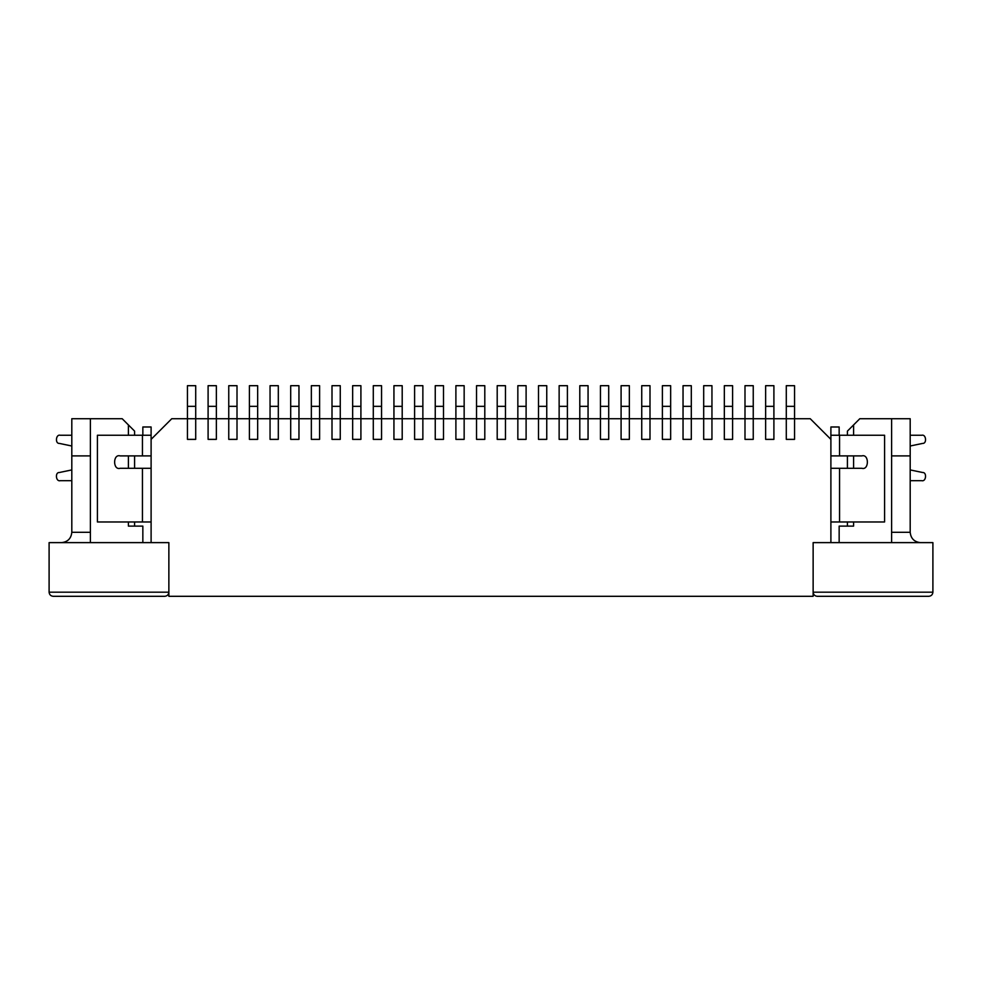 <?xml version="1.0" encoding="UTF-8"?>
<svg xmlns="http://www.w3.org/2000/svg" width="982" height="982" viewBox="0 0 982 982"><rect width="100%" height="100%" fill="white"/><g stroke="black" fill="none" stroke-linecap="round" stroke-linejoin="round"><path stroke-width="1.47" d="M786.287 385.693L794.548 385.693L786.287 385.693L786.287 406.339L794.548 406.339L794.548 385.693L794.548 406.339L786.287 406.339L786.287 418.725L794.548 418.725L794.548 406.339L794.548 418.725L786.287 418.725L786.287 439.371L794.548 439.371L794.548 418.725L794.548 439.371L786.287 439.371L786.287 385.693M765.641 385.693L773.902 385.693L765.641 385.693L765.641 406.339L773.902 406.339L773.902 385.693L773.902 406.339L765.641 406.339L765.641 418.725L773.902 418.725L773.902 406.339L773.902 418.725L765.641 418.725L765.641 439.371L773.902 439.371L773.902 418.725L773.902 439.371L765.641 439.371L765.641 385.693M744.994 385.693L753.243 385.693L744.994 385.693L744.994 406.339L753.243 406.339L753.243 385.693L753.243 406.339L744.994 406.339L744.994 418.725L753.243 418.725L753.243 406.339L753.243 418.725L744.994 418.725L744.994 439.371L753.243 439.371L753.243 418.725L753.243 439.371L744.994 439.371L744.994 385.693M724.335 385.693L732.597 385.693L724.335 385.693L724.335 406.339L732.597 406.339L732.597 385.693L732.597 406.339L724.335 406.339L724.335 418.725L732.597 418.725L732.597 406.339L732.597 418.725L724.335 418.725L724.335 439.371L732.597 439.371L732.597 418.725L732.597 439.371L724.335 439.371L724.335 385.693M703.689 385.693L711.95 385.693L703.689 385.693L703.689 406.339L711.95 406.339L711.95 385.693L711.95 406.339L703.689 406.339L703.689 418.725L711.95 418.725L711.95 406.339L711.95 418.725L703.689 418.725L703.689 439.371L711.95 439.371L711.95 418.725L711.95 439.371L703.689 439.371L703.689 385.693M683.042 385.693L691.303 385.693L683.042 385.693L683.042 406.339L691.303 406.339L691.303 385.693L691.303 406.339L683.042 406.339L683.042 418.725L691.303 418.725L691.303 406.339L691.303 418.725L683.042 418.725L683.042 439.371L691.303 439.371L691.303 418.725L691.303 439.371L683.042 439.371L683.042 385.693M662.396 385.693L670.657 385.693L662.396 385.693L662.396 406.339L670.657 406.339L670.657 385.693L670.657 406.339L662.396 406.339L662.396 418.725L670.657 418.725L670.657 406.339L670.657 418.725L662.396 418.725L662.396 439.371L670.657 439.371L670.657 418.725L670.657 439.371L662.396 439.371L662.396 385.693M641.737 385.693L649.998 385.693L641.737 385.693L641.737 406.339L649.998 406.339L649.998 385.693L649.998 406.339L641.737 406.339L641.737 418.725L649.998 418.725L649.998 406.339L649.998 418.725L641.737 418.725L641.737 439.371L649.998 439.371L649.998 418.725L649.998 439.371L641.737 439.371L641.737 385.693M621.09 385.693L629.352 385.693L621.09 385.693L621.09 406.339L629.352 406.339L629.352 385.693L629.352 406.339L621.09 406.339L621.09 418.725L629.352 418.725L629.352 406.339L629.352 418.725L621.09 418.725L621.09 439.371L629.352 439.371L629.352 418.725L629.352 439.371L621.09 439.371L621.09 385.693M600.444 385.693L608.705 385.693L600.444 385.693L600.444 406.339L608.705 406.339L608.705 385.693L608.705 406.339L600.444 406.339L600.444 418.725L608.705 418.725L608.705 406.339L608.705 418.725L600.444 418.725L600.444 439.371L608.705 439.371L608.705 418.725L608.705 439.371L600.444 439.371L600.444 385.693M579.797 385.693L588.058 385.693L579.797 385.693L579.797 406.339L588.058 406.339L588.058 385.693L588.058 406.339L579.797 406.339L579.797 418.725L588.058 418.725L588.058 406.339L588.058 418.725L579.797 418.725L579.797 439.371L588.058 439.371L588.058 418.725L588.058 439.371L579.797 439.371L579.797 385.693M559.139 385.693L567.4 385.693L559.139 385.693L559.139 406.339L567.4 406.339L567.4 385.693L567.4 406.339L559.139 406.339L559.139 418.725L567.4 418.725L567.4 406.339L567.4 418.725L559.139 418.725L559.139 439.371L567.4 439.371L567.4 418.725L567.4 439.371L559.139 439.371L559.139 385.693M538.492 385.693L546.753 385.693L538.492 385.693L538.492 406.339L546.753 406.339L546.753 385.693L546.753 406.339L538.492 406.339L538.492 418.725L546.753 418.725L546.753 406.339L546.753 418.725L538.492 418.725L538.492 439.371L546.753 439.371L546.753 418.725L546.753 439.371L538.492 439.371L538.492 385.693M517.845 385.693L526.107 385.693L517.845 385.693L517.845 406.339L526.107 406.339L526.107 385.693L526.107 406.339L517.845 406.339L517.845 418.725L526.107 418.725L526.107 406.339L526.107 418.725L517.845 418.725L517.845 439.371L526.107 439.371L526.107 418.725L526.107 439.371L517.845 439.371L517.845 385.693M497.199 385.693L505.46 385.693L497.199 385.693L497.199 406.339L505.46 406.339L505.46 385.693L505.46 406.339L497.199 406.339L497.199 418.725L505.46 418.725L505.46 406.339L505.46 418.725L497.199 418.725L497.199 439.371L505.46 439.371L505.46 418.725L505.46 439.371L497.199 439.371L497.199 385.693M476.54 385.693L484.801 385.693L476.54 385.693L476.54 406.339L484.801 406.339L484.801 385.693L484.801 406.339L476.54 406.339L476.54 418.725L484.801 418.725L484.801 406.339L484.801 418.725L476.54 418.725L476.54 439.371L484.801 439.371L484.801 418.725L484.801 439.371L476.54 439.371L476.54 385.693M455.893 385.693L464.155 385.693L455.893 385.693L455.893 406.339L464.155 406.339L464.155 385.693L464.155 406.339L455.893 406.339L455.893 418.725L464.155 418.725L464.155 406.339L464.155 418.725L455.893 418.725L455.893 439.371L464.155 439.371L464.155 418.725L464.155 439.371L455.893 439.371L455.893 385.693M435.247 385.693L443.508 385.693L435.247 385.693L435.247 406.339L443.508 406.339L443.508 385.693L443.508 406.339L435.247 406.339L435.247 418.725L443.508 418.725L443.508 406.339L443.508 418.725L435.247 418.725L435.247 439.371L443.508 439.371L443.508 418.725L443.508 439.371L435.247 439.371L435.247 385.693M414.6 385.693L422.861 385.693L414.6 385.693L414.6 406.339L422.861 406.339L422.861 385.693L422.861 406.339L414.6 406.339L414.6 418.725L422.861 418.725L422.861 406.339L422.861 418.725L414.6 418.725L414.6 439.371L422.861 439.371L422.861 418.725L422.861 439.371L414.6 439.371L414.6 385.693M393.942 385.693L402.203 385.693L393.942 385.693L393.942 406.339L402.203 406.339L402.203 385.693L402.203 406.339L393.942 406.339L393.942 418.725L402.203 418.725L402.203 406.339L402.203 418.725L393.942 418.725L393.942 439.371L402.203 439.371L402.203 418.725L402.203 439.371L393.942 439.371L393.942 385.693M373.295 385.693L381.556 385.693L373.295 385.693L373.295 406.339L381.556 406.339L381.556 385.693L381.556 406.339L373.295 406.339L373.295 418.725L381.556 418.725L381.556 406.339L381.556 418.725L373.295 418.725L373.295 439.371L381.556 439.371L381.556 418.725L381.556 439.371L373.295 439.371L373.295 385.693M352.648 385.693L360.91 385.693L352.648 385.693L352.648 406.339L360.91 406.339L360.91 385.693L360.91 406.339L352.648 406.339L352.648 418.725L360.91 418.725L360.91 406.339L360.91 418.725L352.648 418.725L352.648 439.371L360.91 439.371L360.91 418.725L360.91 439.371L352.648 439.371L352.648 385.693M332.002 385.693L340.263 385.693L332.002 385.693L332.002 406.339L340.263 406.339L340.263 385.693L340.263 406.339L332.002 406.339L332.002 418.725L340.263 418.725L340.263 406.339L340.263 418.725L332.002 418.725L332.002 439.371L340.263 439.371L340.263 418.725L340.263 439.371L332.002 439.371L332.002 385.693M311.343 385.693L319.604 385.693L311.343 385.693L311.343 406.339L319.604 406.339L319.604 385.693L319.604 406.339L311.343 406.339L311.343 418.725L319.604 418.725L319.604 406.339L319.604 418.725L311.343 418.725L311.343 439.371L319.604 439.371L319.604 418.725L319.604 439.371L311.343 439.371L311.343 385.693M290.697 385.693L298.958 385.693L290.697 385.693L290.697 406.339L298.958 406.339L298.958 385.693L298.958 406.339L290.697 406.339L290.697 418.725L298.958 418.725L298.958 406.339L298.958 418.725L290.697 418.725L290.697 439.371L298.958 439.371L298.958 418.725L298.958 439.371L290.697 439.371L290.697 385.693M270.05 385.693L278.311 385.693L270.05 385.693L270.05 406.339L278.311 406.339L278.311 385.693L278.311 406.339L270.05 406.339L270.05 418.725L278.311 418.725L278.311 406.339L278.311 418.725L270.05 418.725L270.05 439.371L278.311 439.371L278.311 418.725L278.311 439.371L270.05 439.371L270.05 385.693M249.403 385.693L257.665 385.693L249.403 385.693L249.403 406.339L257.665 406.339L257.665 385.693L257.665 406.339L249.403 406.339L249.403 418.725L257.665 418.725L257.665 406.339L257.665 418.725L249.403 418.725L249.403 439.371L257.665 439.371L257.665 418.725L257.665 439.371L249.403 439.371L249.403 385.693M228.757 385.693L237.006 385.693L228.757 385.693L228.757 406.339L237.006 406.339L237.006 385.693L237.006 406.339L228.757 406.339L228.757 418.725L237.006 418.725L237.006 406.339L237.006 418.725L228.757 418.725L228.757 439.371L237.006 439.371L237.006 418.725L237.006 439.371L228.757 439.371L228.757 385.693M208.098 385.693L216.359 385.693L208.098 385.693L208.098 406.339L216.359 406.339L216.359 385.693L216.359 406.339L208.098 406.339L208.098 418.725L216.359 418.725L216.359 406.339L216.359 418.725L208.098 418.725L208.098 439.371L216.359 439.371L216.359 418.725L216.359 439.371L208.098 439.371L208.098 385.693M187.452 385.693L195.713 385.693L187.452 385.693L187.452 406.339L195.713 406.339L195.713 385.693L195.713 406.339L187.452 406.339L187.452 418.725L195.713 418.725L195.713 406.339L195.713 418.725L187.452 418.725L187.452 439.371L195.713 439.371L195.713 418.725L195.713 439.371L187.452 439.371L187.452 385.693M830.895 435.247L884.586 435.247L830.895 435.247L830.895 439.371L830.895 426.986L830.895 435.247M910.191 480.677L921.754 480.677C926.124 481.953 927.131 472.146 922.589 472.502L910.191 469.924L922.589 472.502C927.131 472.146 926.124 481.953 921.754 480.677L910.191 480.677L921.754 480.677M910.191 446L922.589 443.422C927.131 443.778 926.124 433.97 921.754 435.247L910.191 435.247L921.754 435.247C926.124 433.97 927.131 443.778 922.589 443.422L910.191 446L922.589 443.422M830.895 455.893L839.561 455.893L839.561 435.247L839.561 455.893L861.865 455.893C869.217 453.696 869.217 470.488 861.865 468.291L830.895 468.291L839.561 468.291L839.561 521.97L839.561 468.291L861.865 468.291C869.217 470.488 869.217 453.696 861.865 455.893L830.895 455.893M830.895 521.97L884.586 521.97L884.586 435.247L884.586 521.97L830.895 521.97M839.156 426.986L839.156 435.247L839.156 426.986L830.895 426.986L839.156 426.986M861.865 455.893C869.217 453.696 869.217 470.488 861.865 468.291M71.809 435.247L60.246 435.247C55.876 433.97 54.869 443.778 59.411 443.422L71.809 446.012L59.411 443.422C54.869 443.778 55.876 433.97 60.246 435.247M142.439 455.893L151.105 455.893L142.439 455.893L142.439 435.247L142.439 455.893L120.135 455.893L142.439 455.893M151.105 439.371L151.105 435.247L97.414 435.247L97.414 521.97L151.105 521.97L142.439 521.97L142.439 468.291L142.439 521.97L97.414 521.97L97.414 435.247L151.105 435.247L151.105 542.629L168.867 542.629L168.867 596.307L813.133 596.307L813.133 542.629L830.895 542.629L830.895 439.371L810.236 418.725L794.548 418.725L794.548 439.371L786.287 439.371L786.287 418.725L773.902 418.725L773.902 439.371L765.641 439.371L765.641 418.725L753.243 418.725L753.243 439.371L744.994 439.371L744.994 418.725L732.597 418.725L732.597 439.371L724.335 439.371L724.335 418.725L711.95 418.725L711.95 439.371L703.689 439.371L703.689 418.725L691.303 418.725L691.303 439.371L683.042 439.371L683.042 418.725L670.657 418.725L670.657 439.371L662.396 439.371L662.396 418.725L649.998 418.725L649.998 439.371L641.737 439.371L641.737 418.725L629.352 418.725L629.352 439.371L621.09 439.371L621.09 418.725L608.705 418.725L608.705 439.371L600.444 439.371L600.444 418.725L588.058 418.725L588.058 439.371L579.797 439.371L579.797 418.725L567.4 418.725L567.4 439.371L559.139 439.371L559.139 418.725L546.753 418.725L546.753 439.371L538.492 439.371L538.492 418.725L526.107 418.725L526.107 439.371L517.845 439.371L517.845 418.725L505.46 418.725L505.46 439.371L497.199 439.371L497.199 418.725L484.801 418.725L484.801 439.371L476.54 439.371L476.54 418.725L464.155 418.725L464.155 439.371L455.893 439.371L455.893 418.725L443.508 418.725L443.508 439.371L435.247 439.371L435.247 418.725L422.861 418.725L422.861 439.371L414.6 439.371L414.6 418.725L402.203 418.725L402.203 439.371L393.942 439.371L393.942 418.725L381.556 418.725L381.556 439.371L373.295 439.371L373.295 418.725L360.91 418.725L360.91 439.371L352.648 439.371L352.648 418.725L340.263 418.725L340.263 439.371L332.002 439.371L332.002 418.725L319.604 418.725L319.604 439.371L311.343 439.371L311.343 418.725L298.958 418.725L298.958 439.371L290.697 439.371L290.697 418.725L278.311 418.725L278.311 439.371L270.05 439.371L270.05 418.725L257.665 418.725L257.665 439.371L249.403 439.371L249.403 418.725L237.006 418.725L237.006 439.371L228.757 439.371L228.757 418.725L216.359 418.725L216.359 439.371L208.098 439.371L208.098 418.725L195.713 418.725L195.713 439.371L187.452 439.371L187.452 418.725L171.764 418.725L151.105 439.371L171.764 418.725L187.452 418.725L187.452 439.371L195.713 439.371L195.713 418.725L208.098 418.725L208.098 439.371L216.359 439.371L216.359 418.725L228.757 418.725L228.757 439.371L237.006 439.371L237.006 418.725L249.403 418.725L249.403 439.371L257.665 439.371L257.665 418.725L270.05 418.725L270.05 439.371L278.311 439.371L278.311 418.725L290.697 418.725L290.697 439.371L298.958 439.371L298.958 418.725L311.343 418.725L311.343 439.371L319.604 439.371L319.604 418.725L332.002 418.725L332.002 439.371L340.263 439.371L340.263 418.725L352.648 418.725L352.648 439.371L360.91 439.371L360.91 418.725L373.295 418.725L373.295 439.371L381.556 439.371L381.556 418.725L393.942 418.725L393.942 439.371L402.203 439.371L402.203 418.725L414.6 418.725L414.6 439.371L422.861 439.371L422.861 418.725L435.247 418.725L435.247 439.371L443.508 439.371L443.508 418.725L455.893 418.725L455.893 439.371L464.155 439.371L464.155 418.725L476.54 418.725L476.54 439.371L484.801 439.371L484.801 418.725L497.199 418.725L497.199 439.371L505.46 439.371L505.46 418.725L517.845 418.725L517.845 439.371L526.107 439.371L526.107 418.725L538.492 418.725L538.492 439.371L546.753 439.371L546.753 418.725L559.139 418.725L559.139 439.371L567.4 439.371L567.4 418.725L579.797 418.725L579.797 439.371L588.058 439.371L588.058 418.725L600.444 418.725L600.444 439.371L608.705 439.371L608.705 418.725L621.09 418.725L621.09 439.371L629.352 439.371L629.352 418.725L641.737 418.725L641.737 439.371L649.998 439.371L649.998 418.725L662.396 418.725L662.396 439.371L670.657 439.371L670.657 418.725L683.042 418.725L683.042 439.371L691.303 439.371L691.303 418.725L703.689 418.725L703.689 439.371L711.95 439.371L711.95 418.725L724.335 418.725L724.335 439.371L732.597 439.371L732.597 418.725L744.994 418.725L744.994 439.371L753.243 439.371L753.243 418.725L765.641 418.725L765.641 439.371L773.902 439.371L773.902 418.725L786.287 418.725L786.287 439.371L794.548 439.371L794.548 418.725L810.236 418.725L830.895 439.371L830.895 542.629L813.133 542.629L813.133 596.307L168.867 596.307L168.867 542.629L151.105 542.629L151.105 439.371M151.105 468.291L120.135 468.291C112.783 470.488 112.783 453.696 120.135 455.893C112.783 453.696 112.783 470.488 120.135 468.291L151.105 468.291M60.233 480.677C55.851 481.953 54.845 472.133 59.386 472.502L71.809 469.924L59.386 472.502C54.845 472.133 55.851 481.953 60.233 480.677L71.809 480.677M142.844 435.247L142.844 426.986L151.105 426.986L151.105 435.247L151.105 426.986L142.844 426.986L142.844 435.247M71.809 469.924L59.386 472.502M120.135 468.291C112.783 470.488 112.783 453.696 120.135 455.893M128.397 526.107L142.844 526.107L142.844 542.629L142.844 526.107L128.397 526.107L128.397 521.97L128.397 526.107M839.156 526.107L853.603 526.107L853.603 521.97L853.603 526.107L839.156 526.107L839.156 542.629L839.156 526.107M90.393 418.725L122.198 418.725L134.583 431.11L134.583 435.247L134.583 431.11L128.397 424.924L128.397 435.247L128.397 424.924L122.198 418.725L90.393 418.725L90.393 542.629L90.393 418.725L71.809 418.725L90.393 418.725M859.802 418.725L891.607 418.725L891.607 542.629L891.607 418.725L859.802 418.725L853.603 424.924L859.802 418.725M847.417 526.107L847.417 521.97L847.417 526.107M847.417 468.291L847.417 455.893L847.417 468.291M847.417 435.247L847.417 431.11L853.603 424.924L847.417 431.11L847.417 435.247M853.603 468.291L853.603 455.893L853.603 468.291M853.603 435.247L853.603 424.924L853.603 435.247M134.583 455.893L134.583 468.291L134.583 455.893M134.583 521.97L134.583 526.107L134.583 521.97M128.397 455.893L128.397 468.291L128.397 455.893M813.133 542.629L932.9 542.629L813.133 542.629L813.133 592.183L813.133 542.629M49.1 542.629L168.867 542.629L49.1 542.629L49.1 592.183L49.1 542.629M49.1 592.183L168.867 592.183L168.867 542.629L168.867 592.183L49.1 592.183C49.358 594.675 50.745 596.049 53.224 596.307C50.745 596.049 49.358 594.675 49.1 592.183M813.133 592.183L932.9 592.183L932.9 542.629L932.9 592.183L813.133 592.183C813.391 594.675 814.778 596.049 817.257 596.307C814.778 596.049 813.391 594.675 813.133 592.183M164.743 596.307L53.224 596.307L164.743 596.307C167.222 596.049 168.609 594.675 168.867 592.183C168.609 594.675 167.222 596.049 164.743 596.307M928.776 596.307L817.257 596.307L928.776 596.307C931.255 596.049 932.642 594.675 932.9 592.183C932.642 594.675 931.255 596.049 928.776 596.307M891.607 532.293L910.191 532.293L910.191 455.893L891.607 455.893L910.191 455.893L910.191 532.293C910.842 538.529 914.279 541.966 920.515 542.629C914.279 541.966 910.842 538.529 910.191 532.293L891.607 532.293M910.191 418.725L910.191 455.893L910.191 418.725L891.607 418.725L910.191 418.725M71.809 532.293L71.809 418.725L71.809 532.293L90.393 532.293L71.809 532.293C71.158 538.529 67.721 541.966 61.485 542.629C67.721 541.966 71.158 538.529 71.809 532.293M90.393 455.893L71.809 455.893L90.393 455.893"/></g></svg>
